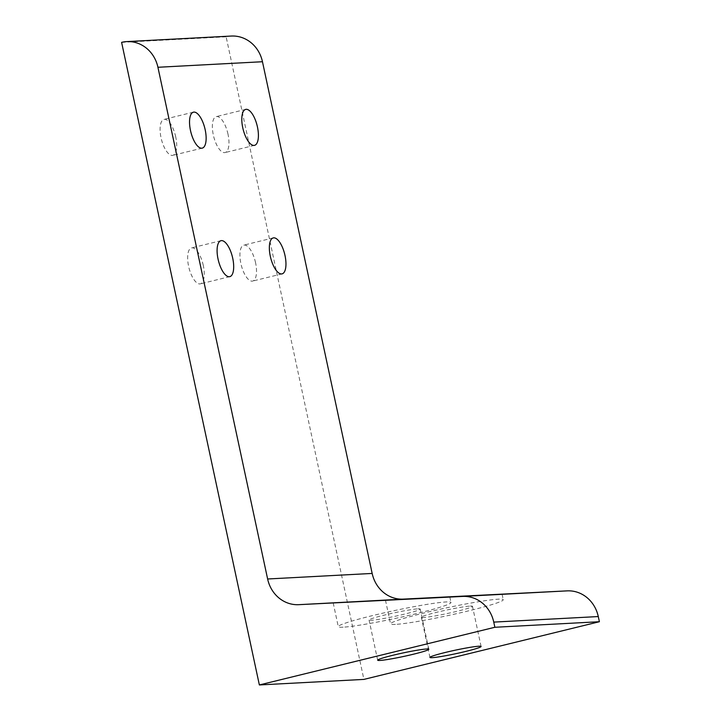 <?xml version="1.0" encoding="UTF-8"?>
<svg xmlns="http://www.w3.org/2000/svg" width="721" height="721" viewBox="0 0 721 721"><rect width="100%" height="100%" fill="white"/><g stroke="black" fill="none" stroke-linecap="round" stroke-linejoin="round"><path stroke-width="0.54" stroke-dasharray="3.6 2.7" d="M395.387 624.404A57.635 3.92 -12.1 0 1 390.548 623.863A57.635 3.92 -12.1 0 1 434.817 610.453A57.635 3.92 -12.1 0 1 498.418 599.169A57.635 3.92 -12.1 0 1 503.258 599.701A57.635 3.92 -12.1 0 1 458.989 613.12A57.635 3.92 -12.1 0 1 395.387 624.404M470.272 606.064A26.154 1.775 -12.1 0 1 472.471 606.307A26.154 1.775 -12.1 0 1 452.391 612.39A26.154 1.775 -12.1 0 1 423.533 617.509A26.154 1.775 -12.1 0 1 421.334 617.266A26.154 1.775 -12.1 0 1 441.414 611.183A26.154 1.775 -12.1 0 1 470.272 606.064M343.124 627.18A57.635 3.92 -12.1 0 1 338.275 626.639A57.635 3.92 -12.1 0 1 382.545 613.229A57.635 3.92 -12.1 0 1 446.155 601.945A57.635 3.92 -12.1 0 1 450.995 602.477A57.635 3.92 -12.1 0 1 406.725 615.896A57.635 3.92 -12.1 0 1 343.124 627.18M418.009 608.839A26.154 1.775 -12.1 0 1 420.208 609.083A26.154 1.775 -12.1 0 1 400.119 615.166A26.154 1.775 -12.1 0 1 371.261 620.285A26.154 1.775 -12.1 0 1 369.062 620.042A26.154 1.775 -12.1 0 1 389.151 613.959A26.154 1.775 -12.1 0 1 418.009 608.839M203.295 265.49A18.512 7.246 76.2 0 0 191.552 247.898A18.512 7.246 76.2 0 0 188.605 266.265A18.512 7.246 76.2 0 0 200.357 283.858A18.512 7.246 76.2 0 0 203.295 265.49M255.558 262.714A18.512 7.246 76.2 0 0 243.815 245.122A18.512 7.246 76.2 0 0 240.877 263.489A18.512 7.246 76.2 0 0 252.62 281.082A18.512 7.246 76.2 0 0 255.558 262.714M175.744 136.972A18.512 7.246 76.2 0 0 164 119.38A18.512 7.246 76.2 0 0 161.053 137.756A18.512 7.246 76.2 0 0 172.806 155.339A18.512 7.246 76.2 0 0 175.744 136.972M228.007 134.196A18.512 7.246 76.2 0 0 216.264 116.604A18.512 7.246 76.2 0 0 213.326 134.98A18.512 7.246 76.2 0 0 225.069 152.564A18.512 7.246 76.2 0 0 228.007 134.196M231.279 36.05A32.932 30.228 -93 0 0 226.133 36.807L363.898 679.398M121.606 42.359L226.133 36.807M385.456 600.115L390.548 623.863M481.087 646.467L472.471 606.307M333.192 602.891L338.275 626.639M428.815 649.242L420.208 609.083M220.986 240.688L191.552 247.898M273.25 237.912L243.815 245.122M193.435 112.17L164 119.38M245.699 109.394L216.264 116.604M254.504 145.354L225.069 152.564M202.24 148.129L172.806 155.339M282.064 273.872L252.62 281.082M229.792 276.648L200.357 283.858M377.678 660.202L369.062 620.042M449.814 596.97L450.995 602.477M429.941 657.426L421.334 617.266M502.077 594.194L503.258 599.701"/><path stroke-width="1.08" d="M497.409 594.455L385.456 600.115L497.409 594.455M478.888 646.223A26.154 1.775 -12.1 0 1 481.087 646.467A26.154 1.775 -12.1 0 1 460.998 652.55A26.154 1.775 -12.1 0 1 432.14 657.669A26.154 1.775 -12.1 0 1 429.941 657.426A26.154 1.775 -12.1 0 1 450.03 651.342A26.154 1.775 -12.1 0 1 478.888 646.223M445.145 597.231L333.192 602.891L445.145 597.231M426.616 648.999A26.154 1.775 -12.1 0 1 428.815 649.242A26.154 1.775 -12.1 0 1 408.735 655.326A26.154 1.775 -12.1 0 1 379.877 660.445A26.154 1.775 -12.1 0 1 377.678 660.202A26.154 1.775 -12.1 0 1 397.758 654.118A26.154 1.775 -12.1 0 1 426.616 648.999M218.048 259.055A18.512 7.246 -103.8 0 1 220.986 240.688A18.512 7.246 -103.8 0 1 232.73 258.28A18.512 7.246 -103.8 0 1 229.792 276.648A18.512 7.246 -103.8 0 1 218.048 259.055M270.312 256.288A18.512 7.246 -103.8 0 1 273.25 237.912A18.512 7.246 -103.8 0 1 285.002 255.504A18.512 7.246 -103.8 0 1 282.064 273.872A18.512 7.246 -103.8 0 1 270.312 256.288M190.497 130.546A18.512 7.246 -103.8 0 1 193.435 112.17A18.512 7.246 -103.8 0 1 205.179 129.762A18.512 7.246 -103.8 0 1 202.24 148.129A18.512 7.246 -103.8 0 1 190.497 130.546M242.761 127.77A18.512 7.246 -103.8 0 1 245.699 109.394A18.512 7.246 -103.8 0 1 257.451 126.986A18.512 7.246 -103.8 0 1 254.504 145.354A18.512 7.246 -103.8 0 1 242.761 127.77M567.184 590.869L462.648 596.42A32.932 30.228 87 0 1 493.759 622.106L598.286 616.554A32.932 30.228 -93 0 0 567.184 590.869L403.273 599.124A32.932 30.228 87 0 1 372.162 573.438L262.462 61.727A32.932 30.228 -93 0 0 231.279 36.05L126.743 41.602A32.932 30.228 87 0 1 157.926 67.278L262.462 61.727M462.648 596.42L298.737 604.676L403.273 599.124M372.162 573.438L267.626 578.99A32.932 30.228 -93 0 0 298.737 604.676M267.626 578.99L157.926 67.278M493.759 622.106L494.867 627.27L259.362 684.95L121.606 42.359A32.932 30.228 87 0 1 126.743 41.602M259.362 684.95L363.898 679.398L599.394 621.718L598.286 616.554M494.867 627.27L599.394 621.718"/></g></svg>
